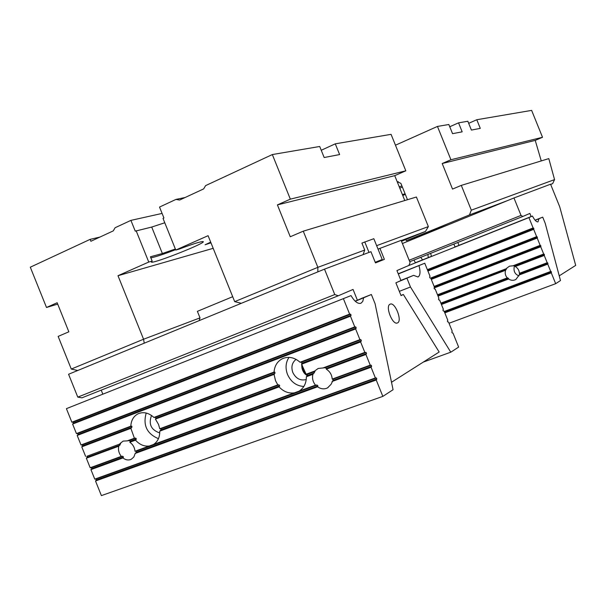 <?xml version="1.0" encoding="UTF-8"?>
<svg xmlns="http://www.w3.org/2000/svg" width="606" height="606" viewBox="0 0 606 606"><rect width="100%" height="100%" fill="white"/><g stroke="black" fill="none" stroke-linecap="round" stroke-linejoin="round"><path stroke-width="0.91" d="M457.833 242.468L459 245.347M402.755 195.503L405.338 194.397M415.451 262.86L413.989 260.019M430.608 253.369L431.533 256.436M455.076 247.043L453.871 244.059M422.533 259.891L420.746 257.315M427.844 254.475L428.344 257.573M241.34 303.295L234.689 301.644L208.093 235.689L175.778 250.043L179.111 249.127C192.723 243.983 200.707 241.468 203.063 241.582C207.661 242.324 154.462 263.527 151.424 262.148L152.167 261.088L148.75 262.05L117.988 275.715L143.569 339.231L71.281 369.054L58.146 336.398L68.849 331.808L57.153 302.742L46.503 307.477L30.3 267.201L90.12 239.362L90.885 241.271L113.284 230.871L115.087 227.742L130.911 220.379L135.259 231.159L151.712 227.061L164.779 222.766M148.75 262.05L136.145 230.757M179.906 199.927L203.646 188.905L205.616 185.61L272.336 154.553L319.71 146.485L324.165 157.515L339.618 154.575L335.277 143.834L391.067 134.335L405.815 170.816L290.342 199.147L272.336 154.553M130.911 220.379L162.09 213.426M179.444 200.025L175.967 199.412L159.522 207.063L163.923 217.978L163.022 218.395L175.778 250.043M175.967 199.412L185.133 197.503M90.12 239.362L99.975 237.052M57.699 304.114L46.503 307.477M401.49 241.271L425.48 231.447L401.21 240.582M321.233 150.265L335.277 143.834M376.644 245.665L428.366 226.599L416.405 197.018L303.265 231.174L317.862 267.329L364.729 250.058L363.062 254.649M375.22 262.284L382.227 259.497L373.826 238.696L361.911 243.089L364.729 250.058M234.689 301.644L317.862 267.329L317.832 271.882M290.342 199.147L277.404 204.896L290.259 236.757L303.265 231.174M404.785 200.525L394.733 175.649L405.815 170.816M210.971 242.817L205.108 244.763L210.691 242.135M117.988 275.715L213.191 248.324M144.236 343.178L143.569 339.231L200.018 317.87L197.389 311.34L232.696 296.698M200.018 317.87L199.116 320.642M394.733 175.649L277.404 204.896M152.167 261.088L150.432 256.792L162.37 253.505L175.354 249.005M175.626 249.664C163.658 254.27 155.409 256.997 150.864 257.853M428.366 226.599L425.48 231.447M71.281 369.054L77.727 370.501M382.227 259.497L375.235 262.33M369.009 252.414L364.767 241.9M378.03 249.096L401.119 240.355L410.08 262.527L408.929 265.42L396.93 270.571L400.96 280.54L395.885 282.835L401.043 295.607L403.354 294.493L400.967 295.417M403.354 294.493L439.161 352.025L391.514 382.257M379.909 248.324L384.371 259.353L375.47 262.906L370.94 251.695L324.505 269.14L68.576 374.258L77.78 397.119L81.946 397.824L338.277 295.781L334.762 294.554L77.78 397.119M324.505 269.14L334.762 294.554M390.044 304.212C384.931 306.113 392.582 325.528 397.43 322.937C402.695 321.233 395.097 301.636 390.158 304.159L390.044 304.212M363.282 297.69L357.404 300.235L353.048 289.433L338.277 295.781M101.225 390.15L102.755 393.961M355.131 301.129L357.404 300.235M307.356 374.796L306.439 374.25M306.083 373.993C303.538 371.887 302.227 368.865 302.136 364.918M314.287 372.932L307.416 375.485L306.363 376.75L312.931 374.311L315.006 371.448L307.303 374.311L307.416 375.485M361.381 340.784L302.205 363.092L301.561 364.191L360.615 341.943L361.381 340.784L360.941 339.708L359.926 339.64L300.068 362.252C294.395 357.343 288.509 356.161 282.396 358.699C277.343 361.343 274.563 365.797 274.048 372.076L153.909 417.451L155.31 417.345L156.083 418.193L155.401 419.094L158.537 424.442L159.764 428.783L160.855 428.775L160.976 429.866L159.749 431.146C159.87 437.176 157.81 441.615 153.56 444.456L135.017 451.25C134.6 447.402 132.873 444.41 129.82 442.251L135.509 440.145L136.388 438.994L130.457 441.198L129.82 442.251M315.006 371.448L314.582 371.084L306.121 374.235L301.561 364.191M314.582 371.084L318.195 368.456L324.945 367.751L326.528 368.38L326.301 369.175C329.906 371.47 331.883 374.773 332.209 379.098L333.058 379.182L332.974 380.432L331.081 384.295L327.573 387.87C324.255 389.469 320.93 389.105 317.582 386.787L135.191 453.44L136.289 452.356L317.961 385.924L317.021 385.052L136.335 451.22L136.289 452.356M360.615 341.943L364.827 352.389L322.718 368.054M317.021 385.052L315.476 385.136L294.319 392.885C288.577 393.62 283.494 391.62 279.055 386.886L279.73 385.764L279.002 384.84L160.855 428.775M279.002 384.84L277.79 384.878L159.764 428.783M279.055 386.886L159.749 431.146M294.319 392.885L153.56 444.456M155.401 419.094L274.063 374.379L274.942 373.379L156.083 418.193M274.942 373.379L274.927 372.182L155.31 417.345M274.927 372.182L274.048 372.076M149.281 446.024C144.16 446.607 139.569 444.652 135.509 440.145M135.191 453.44L133.873 456.954L131.282 459.272C128.517 460.515 125.715 460.068 122.882 457.939L123.495 457.038L122.677 456.22L121.283 456.371C118.821 453.197 117.988 449.803 118.791 446.183L120.609 443.736L86.863 456.288L87.249 457.242L86.347 458.219L90.188 467.764L91.438 467.658L91.824 468.62L90.93 469.612L94.771 479.149L96.013 479.035L96.399 479.997L95.513 480.997L101.391 495.61L382.84 396.385L393.074 389.726L375.084 303.727L371.364 294.508L355.305 301.288M120.609 443.736L86.863 456.288M120.018 445.077L87.249 457.242M122.677 456.22L91.438 467.658M121.283 456.371L90.188 467.764M317.582 386.787L317.961 385.924M279.73 385.764L160.976 429.866M136.388 438.994L135.721 438.115L134.396 438.221L130.866 428.336L131.873 427.321L131.843 426.2L82.287 444.91L82.674 445.872L81.765 446.834L85.605 456.371M131.843 426.2L130.813 426.177L81.022 444.986L82.287 444.91M274.063 374.379L275.518 380.682L277.79 384.878M118.791 446.183L86.347 458.219M134.396 438.221L127.245 440.88L129.07 440.592L130.457 441.198M135.721 438.115L129.07 440.592M131.873 427.321L82.674 445.872M326.301 369.175L365.918 354.472L370.236 365.168L332.209 379.098M365.918 354.472L366.524 353.533L326.528 368.38M306.121 374.235L307.303 374.311M332.035 381.507L371.069 367.244L371.667 366.282L332.974 380.432M371.667 366.282L371.236 365.206L333.058 379.182M135.017 451.25L136.335 451.22M382.84 396.385L376.228 380.007L95.513 480.997M122.882 457.939L90.93 469.612M371.069 367.244L375.387 377.939L94.771 479.149M299.144 391.112C303.954 387.992 306.363 383.204 306.363 376.75M315.476 385.136C312.817 381.81 311.969 378.205 312.931 374.311M127.245 440.88L123.139 441.092L119.973 443.584M130.866 428.336L81.765 446.834M363.577 298.038L362.736 301.447L360.903 303.265C357.805 304.068 354.51 301.515 351.033 295.599L66.41 408.649L71.864 422.215L73.137 422.17L73.523 423.132L72.606 424.064L350.457 316.188L354.775 326.876L76.447 433.601L77.712 433.54L78.098 434.502L77.189 435.449L355.616 328.944L359.926 339.64M77.189 435.449L81.022 444.986M130.813 426.177C131.169 420.231 133.631 416.087 138.206 413.739C143.584 411.58 148.818 412.822 153.909 417.451M72.606 424.064L76.447 433.601M361.381 298.44L371.364 294.508M66.41 408.649L351.033 295.599M376.228 380.007L376.818 379.03L376.387 377.955L375.387 377.939M343.488 298.909L349.624 314.113L71.864 422.215M350.457 316.188L351.086 315.294L350.654 314.219L349.624 314.113M355.616 328.944L356.23 328.035L355.798 326.967L354.775 326.876M366.524 353.533L366.092 352.457L364.827 352.389M371.236 365.206L370.236 365.168M307.333 375.584C304.492 374.129 302.689 371.516 301.909 367.744L301.69 364.342M301.72 363.926L301.856 362.714M351.086 315.294L73.523 423.132M350.654 314.219L73.137 422.17M356.23 328.035L78.098 434.502M355.798 326.967L77.712 433.54M360.941 339.708L301.364 362.206L302.205 363.092M300.068 362.252L301.364 362.206M366.092 352.457L324.945 367.751M123.495 457.038L91.824 468.62M376.818 379.03L96.399 479.997M376.387 377.955L96.013 479.035M158.454 438.683C146.872 433.767 142.796 425.215 146.213 413.042M159.749 432.964C151.091 429.934 148.349 424.102 151.523 415.466M288.994 357.373C285.676 362.449 285.184 368.145 287.509 374.463C290.971 381.985 296.417 385.992 303.841 386.476M296.092 359.373C292.047 362.539 290.948 366.91 292.812 372.478C295.91 378.614 300.387 380.969 306.242 379.545M398.225 273.776L424.753 263.231L430.04 276.313L429.593 277.025L429.972 277.957L430.76 278.093L434.472 287.289L434.04 288.024L434.411 288.948L435.199 289.07L438.911 298.266L438.479 299.016L438.858 299.94L439.63 300.053L443.35 309.249L442.925 310.007L443.297 310.939L444.069 311.029L447.789 320.233L447.364 321.006L447.743 321.93L448.508 322.013L452.227 331.217L451.811 331.997L452.19 332.929L452.947 332.997L458.644 347.086L450.788 352.192L423.306 362.093M400.892 280.381L413.625 275.359L397.521 282.101M399.316 291.35L410.474 286.994L450.788 352.192M406.99 278.366L410.474 286.994M424.753 263.231L398.301 273.98M413.625 275.359L417.981 276.995C420.269 275.594 420.617 271.836 419.026 265.746M449.758 126.745L458.537 122.844L467.84 121.253L471.407 130.07L480.285 128.374L476.786 119.73L468.68 123.321M458.537 122.844L462.173 131.835L452.553 133.668L448.841 124.495L437.449 126.434L450.925 159.749L542.521 137.282L531.629 110.39L476.786 119.73M437.449 126.434L395.46 145.205M541.256 160.923L535.234 140.387L542.521 137.282M507.245 200.707L469.491 214.91L471.317 210.176L461.295 185.391L548.809 158.613L554.551 179.611L552.649 183.626L550.642 184.383M471.317 210.176L554.551 179.611M550.665 184.436L552.649 183.626M448.395 224.735L406.353 240.718L469.491 214.91M406.353 240.718L405.853 239.484M450.925 159.749L442.198 163.522L452.53 189.08L461.295 185.391M398.233 181.656L397.278 181.959M397.566 181.838L400.877 183.36L407.482 199.715M399.248 186.83L401.914 185.928M402.346 186.996L399.801 188.193M442.198 163.522L535.234 140.387M559.232 275.844L575.7 265.39L559.724 206.813L550.574 184.209L513.964 197.965L521.016 215.403L522.834 216.456L529.864 213.433L531.129 216.569M535.075 220.175L536.249 219.698M522.834 216.456L409.747 261.716M409.156 260.247L521.016 215.403M402.399 243.521L513.964 197.965M519.206 274.98L547.763 264.14L547.703 262.852L547.188 262.731L544.241 255.444L515.236 266.557C517.827 268.057 519.206 270.306 519.372 273.298L519.675 274.336L515.835 279.517C513.388 280.714 510.964 280.548 508.563 279.018L441.426 304.485M547.188 262.731L519.372 273.298M544.241 255.444L544.483 254.899L515.183 266.125L515.236 266.557M544.483 254.899L544.18 254.164L514.039 265.723L515.183 266.125M508.563 279.018L507.949 277.949L507.267 277.896C505.306 275.609 504.745 273.056 505.578 270.253L506.714 268.534L437.608 295.039M506.714 268.534L437.494 294.766M547.998 263.587L519.675 274.336M547.703 262.852L519.759 273.465M507.949 277.949L440.979 303.386M507.267 277.896L440.873 303.129M449.016 323.271L555.672 283.676L551.286 272.844L444.804 312.847M547.763 264.14L550.71 271.427L444.259 311.492M505.578 270.253L438.047 296.122M506.692 268.223L509.487 266.163L514.039 265.723M434.055 287.994L540.726 246.748L543.673 254.035L512.987 265.807M431.283 279.396L537.204 238.052L540.151 245.339L434.116 286.403M427.904 271.034L533.689 229.356L536.636 236.643L430.646 278.071M535.348 220.054L542.711 217.13L535.204 220.326M555.672 283.676L560.489 280.548L545.226 223.349L542.711 217.13M551.286 272.844L551.218 271.541L550.71 271.427M538.954 218.834L537.999 221.849C536.492 222.137 534.636 220.198 532.447 216.039L528.924 217.592L533.113 227.947L427.359 269.678M533.689 229.356L533.636 228.106L533.113 227.947M537.204 238.052L537.446 237.522L536.636 236.643M540.726 246.748L540.666 245.475L540.151 245.339M544.18 254.164L543.673 254.035M528.924 217.592L407.573 265.996M415.375 262.754L431.517 256.308M455.03 246.93L532.447 216.039M518.948 275.866C514.729 274.215 513.221 270.867 514.433 265.837M533.931 228.841L427.76 270.685M533.636 228.106L427.48 269.981M537.446 237.522L431.139 279.033M537.151 236.794L430.851 278.328M540.961 246.21L434.388 287.433M540.666 245.475L434.229 286.683M506.154 269.587L437.888 295.743M508.616 278.533L441.266 304.098M551.513 272.276L444.645 312.446M551.218 271.541L444.357 311.742M162.37 253.505L151.712 227.061M402.384 194.587L405.096 193.799M327.573 387.87L327.99 387.628M298.66 391.385L299.076 391.158"/></g></svg>

